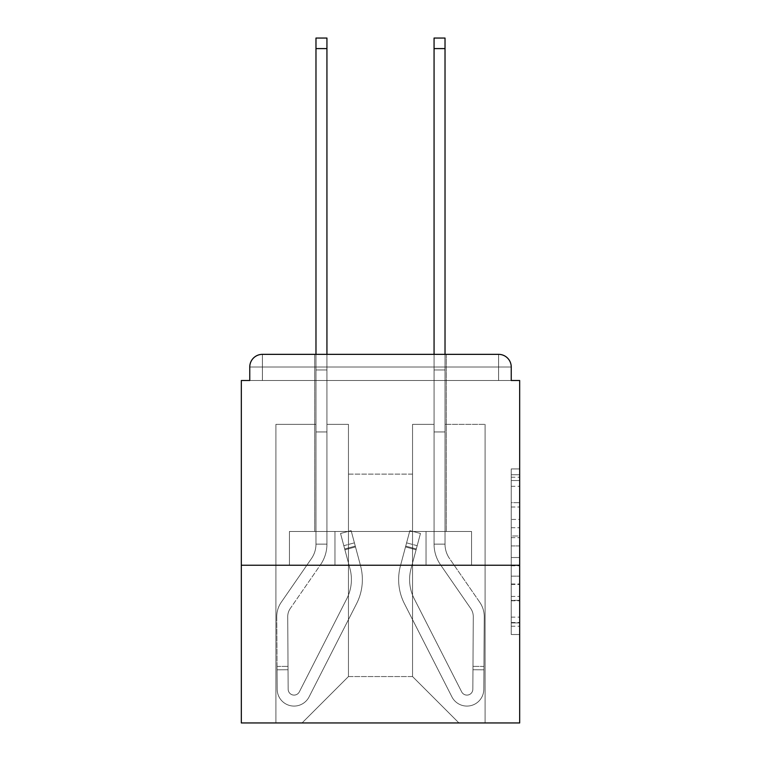 <?xml version="1.0" encoding="UTF-8"?>
<svg xmlns="http://www.w3.org/2000/svg" width="761" height="761" viewBox="0 0 761 761"><rect width="100%" height="100%" fill="white"/><g stroke="black" fill="none" stroke-linecap="round" stroke-linejoin="round"><path stroke-width="0.57" stroke-dasharray="3.81 2.85" d="M511.24 519.44L511.24 545.932L519.677 545.932L519.677 626.236L519.677 477.214L519.677 545.932L511.24 545.932L511.24 474.731L511.24 634.522L511.24 468.928L511.24 622.926L519.677 622.926L511.24 622.926L519.677 622.926L511.24 622.926L511.24 596.434L511.24 634.522L519.677 634.522L519.677 468.928L519.677 622.517L519.677 557.518L511.24 557.518L519.677 557.518L519.677 596.434L519.677 480.524L511.24 480.524L519.677 480.524L519.677 634.522L519.677 477.214L519.677 634.522L511.24 634.522L511.24 468.928L519.677 468.928L519.677 477.214L519.677 468.928L519.677 477.214L519.677 468.928L519.677 474.731L519.677 468.928L511.24 468.928L511.24 480.524L519.677 480.524L511.24 480.524L511.24 519.44L519.677 519.44M446.288 354.35L446.288 531.482L314.712 531.482L446.288 531.482L314.712 531.482L446.288 531.482L446.288 354.35L314.712 354.35L314.712 531.482L314.712 354.35L446.288 354.35L314.712 354.35M519.677 535.991L519.677 527.715L519.677 535.991L511.24 535.991L511.24 502.669L511.24 600.781L511.24 576.153L519.677 576.153L511.24 576.153L511.24 634.522L519.677 634.522L511.24 634.522L519.677 634.522L511.24 634.522L511.24 468.928L519.677 468.928L511.24 468.928L519.677 468.928L511.24 468.928L511.24 535.991L519.677 535.991M519.677 565.223L519.677 380.5L511.24 380.5L511.24 367.002A12.652 12.652 0 0 0 498.588 354.35A12.652 12.652 0 0 1 511.24 367.002A12.652 12.652 0 0 0 498.588 354.35L262.412 354.35L498.588 354.35A12.652 12.652 0 0 1 511.24 367.002A12.652 12.652 0 0 0 498.588 354.35L262.412 354.35A12.652 12.652 0 0 0 249.76 367.002L249.76 380.5L249.76 367.002A12.652 12.652 0 0 1 262.412 354.35A12.652 12.652 0 0 0 249.76 367.002L249.76 380.5L241.323 380.5L241.323 565.223L519.677 565.223L519.677 722.95L241.323 722.95L241.323 565.223L519.677 565.223L241.323 565.223M348.452 424.362L326.935 424.362L348.452 424.362L326.935 424.362L348.452 424.362L326.935 424.362L348.452 424.362L326.935 424.362L348.452 424.362L326.935 424.362L348.452 424.362L326.935 424.362L348.452 424.362L348.452 676.558L348.452 474.122L348.452 676.558L302.06 722.95L485.09 722.95L485.09 424.362L445.023 424.362L485.09 424.362L445.023 424.362L485.09 424.362L445.023 424.362L485.09 424.362L445.023 424.362L485.09 424.362L445.023 424.362L485.09 424.362L445.023 424.362L485.09 424.362L485.09 722.95L485.09 424.362L485.09 722.95L485.09 424.362L485.09 722.95L485.09 424.362L485.09 722.95L485.09 424.362L485.09 722.95L485.09 424.362L485.09 722.95L302.06 722.95L348.452 676.558L348.452 474.122L412.548 474.122L412.548 676.558L348.452 676.558L348.452 424.362M315.977 424.362L275.91 424.362L275.91 722.95L302.06 722.95L348.452 676.558L348.452 474.122L348.452 676.558L348.452 474.122L348.452 676.558L348.452 474.122L348.452 676.558L348.452 474.122L348.452 676.558L412.548 676.558L412.548 474.122L412.548 676.558L458.94 722.95L412.548 676.558L412.548 474.122L412.548 676.558L458.94 722.95L412.548 676.558L412.548 474.122L412.548 676.558L458.94 722.95L412.548 676.558L412.548 474.122L412.548 676.558L458.94 722.95L412.548 676.558L412.548 474.122L412.548 676.558L458.94 722.95L412.548 676.558L412.548 474.122L412.548 676.558L458.94 722.95L412.548 676.558L412.548 474.122L348.452 474.122L348.452 676.558L302.06 722.95L348.452 676.558L302.06 722.95L348.452 676.558L302.06 722.95L348.452 676.558L302.06 722.95L348.452 676.558L302.06 722.95L348.452 676.558L302.06 722.95L275.91 722.95L302.06 722.95L275.91 722.95L302.06 722.95L275.91 722.95L302.06 722.95L275.91 722.95L302.06 722.95L275.91 722.95L302.06 722.95L275.91 722.95L275.91 424.362L275.91 722.95L275.91 424.362L275.91 722.95L275.91 424.362L275.91 722.95L275.91 424.362L275.91 722.95L275.91 424.362L275.91 722.95L275.91 424.362L315.977 424.362L275.91 424.362L315.977 424.362L275.91 424.362L315.977 424.362L275.91 424.362L315.977 424.362L275.91 424.362L315.977 424.362L275.91 424.362L315.977 424.362L315.977 380.5L315.977 424.362M434.065 424.362L412.548 424.362L412.548 474.122L412.548 424.362L412.548 474.122L412.548 424.362L412.548 474.122L412.548 424.362L412.548 474.122L412.548 424.362L412.548 474.122L412.548 424.362L412.548 474.122L412.548 424.362L434.065 424.362L412.548 424.362L434.065 424.362L412.548 424.362L434.065 424.362L412.548 424.362L434.065 424.362L412.548 424.362L434.065 424.362L412.548 424.362L434.065 424.362L434.065 380.5L445.023 380.5L445.023 424.362L445.023 38.05L445.023 431.953L434.065 431.953L434.065 544.134L445.023 544.134L445.023 431.953L434.065 431.953L434.065 544.134L445.023 544.134L445.023 431.953L434.065 431.953L434.065 380.5L434.065 424.362L434.065 380.5L445.023 380.5L434.065 380.5L445.023 380.5L434.065 380.5L445.023 380.5L445.023 369.96L434.065 369.96L434.065 38.05L434.065 380.5L445.023 380.5L445.023 431.953L434.065 431.953L434.065 544.134L445.023 544.134A25.303 25.303 0 0 0 449.513 558.517L479.763 602.274A25.303 25.303 0 0 1 484.243 616.819L483.806 689.314A16.866 16.866 0 0 1 466.94 706.084A16.866 16.866 0 0 0 483.806 689.314A16.866 16.866 0 0 1 466.94 706.084A16.866 16.866 0 0 0 483.806 689.314L483.948 666.436L483.929 669.813L483.948 666.436L483.929 669.813L483.948 666.436L483.929 669.813L483.948 666.436L483.929 669.813L483.948 666.436L483.929 669.813L483.948 666.436L483.929 669.813L472.962 669.747L472.981 666.37L472.838 689.247A5.907 5.907 0 0 1 461.68 691.892A5.907 5.907 0 0 0 466.94 695.116A5.907 5.907 0 0 1 461.68 691.892A5.907 5.907 0 0 0 472.838 689.247A5.907 5.907 0 0 1 466.94 695.116A5.907 5.907 0 0 0 472.838 689.247A5.907 5.907 0 0 1 461.68 691.892L414.193 598.707A42.169 42.169 0 0 1 411.035 568.648A42.169 42.169 0 0 0 414.193 598.707A42.169 42.169 0 0 1 411.035 568.648L420.462 533.48L416.096 549.775L420.462 533.48L409.865 530.636L405.499 546.931L409.865 530.636L420.462 533.48L416.096 549.775L420.462 533.48L409.865 530.636L405.499 546.931L409.865 530.636L420.462 533.48L416.096 549.775L420.462 533.48L409.865 530.636L405.499 546.931L409.865 530.636L420.462 533.48L416.096 549.775L420.462 533.48L409.865 530.636L405.499 546.931L409.865 530.636L420.462 533.48L416.096 549.775L420.462 533.48L409.865 530.636L405.499 546.931L409.865 530.636L420.462 533.48L416.096 549.775L405.499 546.931L409.865 530.636L405.499 546.931L416.096 549.775L405.499 546.931L416.096 549.775L405.499 546.931L416.096 549.775L405.499 546.931L416.096 549.775L405.499 546.931L416.096 549.775L405.499 546.931L416.096 549.775L411.035 568.648L417.19 545.694L416.315 548.957L417.19 545.694L416.315 548.957L417.19 545.694L416.315 548.957L417.19 545.694L416.315 548.957L417.19 545.694L416.315 548.957L417.19 545.694L416.315 548.957L405.718 546.122L406.593 542.859L400.448 565.803A53.137 53.137 0 0 0 404.424 603.682A53.137 53.137 0 0 1 400.448 565.803A53.137 53.137 0 0 0 404.424 603.682L451.91 696.867L404.424 603.682A53.137 53.137 0 0 1 400.448 565.803L405.499 546.931L400.448 565.803A53.137 53.137 0 0 0 404.424 603.682L451.91 696.867A16.866 16.866 0 0 0 466.94 706.084A16.866 16.866 0 0 1 451.91 696.867L404.424 603.682A53.137 53.137 0 0 1 400.448 565.803A53.137 53.137 0 0 0 404.424 603.682L451.91 696.867A16.866 16.866 0 0 0 466.94 706.084A16.866 16.866 0 0 1 451.91 696.867L404.424 603.682A53.137 53.137 0 0 1 400.448 565.803L405.499 546.931L400.448 565.803A53.137 53.137 0 0 0 404.424 603.682L451.91 696.867A16.866 16.866 0 0 0 483.806 689.314L483.929 669.813L472.962 669.747L472.838 689.247A5.907 5.907 0 0 1 461.68 691.892L414.193 598.707A42.169 42.169 0 0 1 411.035 568.648L416.315 548.957L405.718 546.122L400.448 565.803A53.137 53.137 0 0 0 404.424 603.682A53.137 53.137 0 0 1 400.448 565.803L405.499 546.931L400.448 565.803A53.137 53.137 0 0 0 404.424 603.682L451.91 696.867L404.424 603.682A53.137 53.137 0 0 1 400.448 565.803A53.137 53.137 0 0 0 404.424 603.682L451.91 696.867A16.866 16.866 0 0 0 483.806 689.314A16.866 16.866 0 0 1 451.91 696.867L404.424 603.682A53.137 53.137 0 0 1 400.448 565.803L405.499 546.931L400.448 565.803A53.137 53.137 0 0 0 404.424 603.682L451.91 696.867A16.866 16.866 0 0 0 466.94 706.084A16.866 16.866 0 0 1 451.91 696.867L404.424 603.682A53.137 53.137 0 0 1 400.448 565.803A53.137 53.137 0 0 0 404.424 603.682L451.91 696.867A16.866 16.866 0 0 0 483.806 689.314A16.866 16.866 0 0 1 466.94 706.084A16.866 16.866 0 0 0 483.806 689.314L483.929 669.813L472.962 669.747L472.981 666.37L472.838 689.247A5.907 5.907 0 0 1 466.94 695.116A5.907 5.907 0 0 0 472.838 689.247A5.907 5.907 0 0 1 466.94 695.116A5.907 5.907 0 0 0 472.838 689.247A5.907 5.907 0 0 1 461.68 691.892L414.193 598.707A42.169 42.169 0 0 1 411.035 568.648A42.169 42.169 0 0 0 414.193 598.707A42.169 42.169 0 0 1 411.035 568.648A42.169 42.169 0 0 0 414.193 598.707A42.169 42.169 0 0 1 411.035 568.648L416.315 548.957L405.718 546.122L406.593 542.859L400.448 565.803A53.137 53.137 0 0 0 404.424 603.682A53.137 53.137 0 0 1 400.448 565.803A53.137 53.137 0 0 0 404.424 603.682L451.91 696.867L404.424 603.682A53.137 53.137 0 0 1 400.448 565.803L406.593 542.859L400.448 565.803L406.593 542.859L400.448 565.803L406.593 542.859L400.448 565.803L406.593 542.859L400.448 565.803L405.718 546.122L416.315 548.957L405.718 546.122L416.315 548.957L405.718 546.122L416.315 548.957L405.718 546.122L416.315 548.957L411.035 568.648A42.169 42.169 0 0 0 414.193 598.707A42.169 42.169 0 0 1 411.035 568.648A42.169 42.169 0 0 0 414.193 598.707A42.169 42.169 0 0 1 411.035 568.648L416.315 548.957L411.035 568.648A42.169 42.169 0 0 0 414.193 598.707A42.169 42.169 0 0 1 411.035 568.648A42.169 42.169 0 0 0 414.193 598.707A42.169 42.169 0 0 1 411.035 568.648L416.315 548.957L411.035 568.648A42.169 42.169 0 0 0 414.193 598.707A42.169 42.169 0 0 1 411.035 568.648A42.169 42.169 0 0 0 414.193 598.707A42.169 42.169 0 0 1 411.035 568.648L416.315 548.957L411.035 568.648A42.169 42.169 0 0 0 414.193 598.707L461.68 691.892A5.907 5.907 0 0 0 466.94 695.116A5.907 5.907 0 0 1 461.68 691.892A5.907 5.907 0 0 0 472.838 689.247A5.907 5.907 0 0 1 466.94 695.116A5.907 5.907 0 0 0 472.838 689.247A5.907 5.907 0 0 1 461.68 691.892L414.193 598.707L461.68 691.892A5.907 5.907 0 0 0 466.94 695.116A5.907 5.907 0 0 1 461.68 691.892A5.907 5.907 0 0 0 472.838 689.247A5.907 5.907 0 0 1 466.94 695.116A5.907 5.907 0 0 0 472.838 689.247A5.907 5.907 0 0 1 461.68 691.892L414.193 598.707L461.68 691.892A5.907 5.907 0 0 0 466.94 695.116A5.907 5.907 0 0 1 461.68 691.892A5.907 5.907 0 0 0 472.838 689.247A5.907 5.907 0 0 1 466.94 695.116A5.907 5.907 0 0 0 472.838 689.247L473.285 616.752L472.838 689.247L473.285 616.752L472.838 689.247L473.285 616.752L472.838 689.247L473.285 616.752L472.838 689.247L473.285 616.752L472.838 689.247L473.285 616.752L472.838 689.247L472.962 669.747L483.929 669.813L472.962 669.747L483.929 669.813L472.962 669.747L483.929 669.813L472.962 669.747L483.929 669.813L483.806 689.314A16.866 16.866 0 0 1 451.91 696.867A16.866 16.866 0 0 0 466.94 706.084A16.866 16.866 0 0 1 451.91 696.867L404.424 603.682L451.91 696.867A16.866 16.866 0 0 0 483.806 689.314A16.866 16.866 0 0 1 466.94 706.084A16.866 16.866 0 0 0 483.806 689.314L483.929 669.813L483.806 689.314A16.866 16.866 0 0 1 451.91 696.867L404.424 603.682A53.137 53.137 0 0 1 400.448 565.803A53.137 53.137 0 0 0 404.424 603.682L451.91 696.867A16.866 16.866 0 0 0 466.94 706.084A16.866 16.866 0 0 1 451.91 696.867L404.424 603.682L451.91 696.867A16.866 16.866 0 0 0 483.806 689.314A16.866 16.866 0 0 1 466.94 706.084A16.866 16.866 0 0 0 483.806 689.314L483.929 669.813L483.806 689.314A16.866 16.866 0 0 1 451.91 696.867L404.424 603.682L451.91 696.867A16.866 16.866 0 0 0 466.94 706.084A16.866 16.866 0 0 1 451.91 696.867A16.866 16.866 0 0 0 483.806 689.314A16.866 16.866 0 0 1 466.94 706.084A16.866 16.866 0 0 0 483.806 689.314L483.929 669.813L483.806 689.314A16.866 16.866 0 0 1 451.91 696.867A16.866 16.866 0 0 0 483.806 689.314L484.243 616.819A25.303 25.303 0 0 0 479.763 602.274A25.303 25.303 0 0 1 484.243 616.819A25.303 25.303 0 0 0 479.763 602.274A25.303 25.303 0 0 1 484.243 616.819A25.303 25.303 0 0 0 479.763 602.274A25.303 25.303 0 0 1 484.243 616.819A25.303 25.303 0 0 0 479.763 602.274A25.303 25.303 0 0 1 484.243 616.819A25.303 25.303 0 0 0 479.763 602.274A25.303 25.303 0 0 1 484.243 616.819A25.303 25.303 0 0 0 479.763 602.274L449.513 558.517A25.303 25.303 0 0 1 445.023 544.134L445.023 380.5L434.065 380.5L445.023 380.5L434.065 380.5L445.023 380.5L445.023 369.96L434.065 369.96L434.065 38.05L434.065 380.5L445.023 380.5L445.023 431.953L434.065 431.953L434.065 544.134L445.023 544.134L445.023 431.953L434.065 431.953L434.065 380.5L445.023 380.5L434.065 380.5L445.023 380.5L434.065 380.5L445.023 380.5L445.023 38.05L445.023 431.953L434.065 431.953L434.065 544.134A36.271 36.271 0 0 0 440.495 564.757L470.736 608.515A14.335 14.335 0 0 1 473.285 616.752A14.335 14.335 0 0 0 470.736 608.515A14.335 14.335 0 0 1 473.285 616.752A14.335 14.335 0 0 0 470.736 608.515A14.335 14.335 0 0 1 473.285 616.752A14.335 14.335 0 0 0 470.736 608.515A14.335 14.335 0 0 1 473.285 616.752A14.335 14.335 0 0 0 470.736 608.515A14.335 14.335 0 0 1 473.285 616.752A14.335 14.335 0 0 0 470.736 608.515A14.335 14.335 0 0 1 473.285 616.752A14.335 14.335 0 0 0 470.736 608.515L440.495 564.757A36.271 36.271 0 0 1 434.065 544.134L445.023 544.134A25.303 25.303 0 0 0 449.513 558.517A25.303 25.303 0 0 1 445.023 544.134L445.023 431.953L434.065 431.953L434.065 544.134L445.023 544.134L445.023 380.5L434.065 380.5L445.023 380.5L434.065 380.5L434.065 424.362M334.964 565.223L471.563 565.223L289.437 565.223L334.964 565.223L334.964 531.482L289.437 531.482L471.563 531.482L334.964 531.482L334.964 565.223L334.964 531.482L426.036 531.482L426.036 565.223L471.563 565.223L426.036 565.223L426.036 531.482L471.563 531.482L471.563 565.223L471.563 531.482L289.437 531.482L289.437 565.223L289.437 531.482L334.964 531.482L334.964 565.223M458.94 722.95L412.548 676.558L458.94 722.95M315.977 354.35L315.977 380.5L326.935 380.5L326.935 424.362L326.935 380.5L315.977 380.5L315.977 38.05L315.977 431.953L326.935 431.953L326.935 544.134L315.977 544.134L315.977 431.953L326.935 431.953L326.935 544.134L315.977 544.134L315.977 431.953L326.935 431.953L326.935 380.5L315.977 380.5L326.935 380.5L315.977 380.5L326.935 380.5L315.977 380.5L315.977 369.96L326.935 369.96L326.935 38.05L326.935 380.5L315.977 380.5L315.977 431.953L326.935 431.953L326.935 544.134L315.977 544.134A25.303 25.303 0 0 1 311.487 558.517L281.237 602.274A25.303 25.303 0 0 0 276.757 616.819L277.194 689.314A16.866 16.866 0 0 0 294.06 706.084A16.866 16.866 0 0 1 277.194 689.314A16.866 16.866 0 0 0 294.06 706.084A16.866 16.866 0 0 1 277.194 689.314L277.052 666.436L277.071 669.813L277.052 666.436L277.071 669.813L277.052 666.436L277.071 669.813L277.052 666.436L277.071 669.813L277.052 666.436L277.071 669.813L277.052 666.436L277.071 669.813L288.038 669.747L288.019 666.37L288.162 689.247A5.907 5.907 0 0 0 299.32 691.892A5.907 5.907 0 0 1 294.06 695.116A5.907 5.907 0 0 0 299.32 691.892A5.907 5.907 0 0 1 288.162 689.247A5.907 5.907 0 0 0 294.06 695.116A5.907 5.907 0 0 1 288.162 689.247A5.907 5.907 0 0 0 299.32 691.892L346.807 598.707A42.169 42.169 0 0 0 349.965 568.648A42.169 42.169 0 0 1 346.807 598.707A42.169 42.169 0 0 0 349.965 568.648L340.538 533.48L344.904 549.775L340.538 533.48L351.135 530.636L355.501 546.931L351.135 530.636L340.538 533.48L344.904 549.775L340.538 533.48L351.135 530.636L355.501 546.931L351.135 530.636L340.538 533.48L344.904 549.775L340.538 533.48L351.135 530.636L355.501 546.931L351.135 530.636L340.538 533.48L344.904 549.775L340.538 533.48L351.135 530.636L355.501 546.931L351.135 530.636L340.538 533.48L344.904 549.775L340.538 533.48L351.135 530.636L355.501 546.931L351.135 530.636L340.538 533.48L344.904 549.775L355.501 546.931L351.135 530.636L355.501 546.931L344.904 549.775L355.501 546.931L344.904 549.775L355.501 546.931L344.904 549.775L355.501 546.931L344.904 549.775L355.501 546.931L344.904 549.775L355.501 546.931L344.904 549.775L349.965 568.648L343.81 545.694L344.685 548.957L343.81 545.694L344.685 548.957L343.81 545.694L344.685 548.957L343.81 545.694L344.685 548.957L343.81 545.694L344.685 548.957L343.81 545.694L344.685 548.957L355.282 546.122L354.407 542.859L360.552 565.803A53.137 53.137 0 0 1 356.576 603.682A53.137 53.137 0 0 0 360.552 565.803A53.137 53.137 0 0 1 356.576 603.682L309.09 696.867L356.576 603.682A53.137 53.137 0 0 0 360.552 565.803L355.501 546.931L360.552 565.803A53.137 53.137 0 0 1 356.576 603.682L309.09 696.867A16.866 16.866 0 0 1 294.06 706.084A16.866 16.866 0 0 0 309.09 696.867L356.576 603.682A53.137 53.137 0 0 0 360.552 565.803A53.137 53.137 0 0 1 356.576 603.682L309.09 696.867A16.866 16.866 0 0 1 294.06 706.084A16.866 16.866 0 0 0 309.09 696.867L356.576 603.682A53.137 53.137 0 0 0 360.552 565.803L355.501 546.931L360.552 565.803A53.137 53.137 0 0 1 356.576 603.682L309.09 696.867A16.866 16.866 0 0 1 277.194 689.314L277.071 669.813L288.038 669.747L288.162 689.247A5.907 5.907 0 0 0 299.32 691.892L346.807 598.707A42.169 42.169 0 0 0 349.965 568.648L344.685 548.957L355.282 546.122L360.552 565.803A53.137 53.137 0 0 1 356.576 603.682A53.137 53.137 0 0 0 360.552 565.803L355.501 546.931L360.552 565.803A53.137 53.137 0 0 1 356.576 603.682L309.09 696.867L356.576 603.682A53.137 53.137 0 0 0 360.552 565.803A53.137 53.137 0 0 1 356.576 603.682L309.09 696.867A16.866 16.866 0 0 1 277.194 689.314A16.866 16.866 0 0 0 309.09 696.867L356.576 603.682A53.137 53.137 0 0 0 360.552 565.803L355.501 546.931L360.552 565.803A53.137 53.137 0 0 1 356.576 603.682L309.09 696.867A16.866 16.866 0 0 1 294.06 706.084A16.866 16.866 0 0 0 309.09 696.867L356.576 603.682A53.137 53.137 0 0 0 360.552 565.803A53.137 53.137 0 0 1 356.576 603.682L309.09 696.867A16.866 16.866 0 0 1 277.194 689.314A16.866 16.866 0 0 0 294.06 706.084A16.866 16.866 0 0 1 277.194 689.314L277.071 669.813L288.038 669.747L288.019 666.37L288.162 689.247A5.907 5.907 0 0 0 294.06 695.116A5.907 5.907 0 0 1 288.162 689.247A5.907 5.907 0 0 0 294.06 695.116A5.907 5.907 0 0 1 288.162 689.247A5.907 5.907 0 0 0 299.32 691.892L346.807 598.707A42.169 42.169 0 0 0 349.965 568.648A42.169 42.169 0 0 1 346.807 598.707A42.169 42.169 0 0 0 349.965 568.648A42.169 42.169 0 0 1 346.807 598.707A42.169 42.169 0 0 0 349.965 568.648L344.685 548.957L355.282 546.122L354.407 542.859L360.552 565.803A53.137 53.137 0 0 1 356.576 603.682A53.137 53.137 0 0 0 360.552 565.803A53.137 53.137 0 0 1 356.576 603.682L309.09 696.867L356.576 603.682A53.137 53.137 0 0 0 360.552 565.803L354.407 542.859L360.552 565.803L354.407 542.859L360.552 565.803L354.407 542.859L360.552 565.803L354.407 542.859L360.552 565.803L355.282 546.122L344.685 548.957L355.282 546.122L344.685 548.957L355.282 546.122L344.685 548.957L355.282 546.122L344.685 548.957L349.965 568.648A42.169 42.169 0 0 1 346.807 598.707A42.169 42.169 0 0 0 349.965 568.648A42.169 42.169 0 0 1 346.807 598.707A42.169 42.169 0 0 0 349.965 568.648L344.685 548.957L349.965 568.648A42.169 42.169 0 0 1 346.807 598.707A42.169 42.169 0 0 0 349.965 568.648A42.169 42.169 0 0 1 346.807 598.707A42.169 42.169 0 0 0 349.965 568.648L344.685 548.957L349.965 568.648A42.169 42.169 0 0 1 346.807 598.707A42.169 42.169 0 0 0 349.965 568.648A42.169 42.169 0 0 1 346.807 598.707A42.169 42.169 0 0 0 349.965 568.648L344.685 548.957L349.965 568.648A42.169 42.169 0 0 1 346.807 598.707L299.32 691.892A5.907 5.907 0 0 1 294.06 695.116A5.907 5.907 0 0 0 299.32 691.892A5.907 5.907 0 0 1 288.162 689.247A5.907 5.907 0 0 0 294.06 695.116A5.907 5.907 0 0 1 288.162 689.247A5.907 5.907 0 0 0 299.32 691.892L346.807 598.707L299.32 691.892A5.907 5.907 0 0 1 294.06 695.116A5.907 5.907 0 0 0 299.32 691.892A5.907 5.907 0 0 1 288.162 689.247A5.907 5.907 0 0 0 294.06 695.116A5.907 5.907 0 0 1 288.162 689.247A5.907 5.907 0 0 0 299.32 691.892L346.807 598.707L299.32 691.892A5.907 5.907 0 0 1 294.06 695.116A5.907 5.907 0 0 0 299.32 691.892A5.907 5.907 0 0 1 288.162 689.247A5.907 5.907 0 0 0 294.06 695.116A5.907 5.907 0 0 1 288.162 689.247L287.715 616.752L288.162 689.247L287.715 616.752L288.162 689.247L287.715 616.752L288.162 689.247L287.715 616.752L288.162 689.247L287.715 616.752L288.162 689.247L287.715 616.752L288.162 689.247L288.038 669.747L277.071 669.813L288.038 669.747L277.071 669.813L288.038 669.747L277.071 669.813L288.038 669.747L277.071 669.813L277.194 689.314A16.866 16.866 0 0 0 309.09 696.867A16.866 16.866 0 0 1 294.06 706.084A16.866 16.866 0 0 0 309.09 696.867L356.576 603.682L309.09 696.867A16.866 16.866 0 0 1 277.194 689.314A16.866 16.866 0 0 0 294.06 706.084A16.866 16.866 0 0 1 277.194 689.314L277.071 669.813L277.194 689.314A16.866 16.866 0 0 0 309.09 696.867L356.576 603.682A53.137 53.137 0 0 0 360.552 565.803A53.137 53.137 0 0 1 356.576 603.682L309.09 696.867A16.866 16.866 0 0 1 294.06 706.084A16.866 16.866 0 0 0 309.09 696.867L356.576 603.682L309.09 696.867A16.866 16.866 0 0 1 277.194 689.314A16.866 16.866 0 0 0 294.06 706.084A16.866 16.866 0 0 1 277.194 689.314L277.071 669.813L277.194 689.314A16.866 16.866 0 0 0 309.09 696.867L356.576 603.682L309.09 696.867A16.866 16.866 0 0 1 294.06 706.084A16.866 16.866 0 0 0 309.09 696.867A16.866 16.866 0 0 1 277.194 689.314A16.866 16.866 0 0 0 294.06 706.084A16.866 16.866 0 0 1 277.194 689.314L277.071 669.813L277.194 689.314A16.866 16.866 0 0 0 309.09 696.867A16.866 16.866 0 0 1 277.194 689.314L276.757 616.819A25.303 25.303 0 0 1 281.237 602.274A25.303 25.303 0 0 0 276.757 616.819A25.303 25.303 0 0 1 281.237 602.274A25.303 25.303 0 0 0 276.757 616.819A25.303 25.303 0 0 1 281.237 602.274A25.303 25.303 0 0 0 276.757 616.819A25.303 25.303 0 0 1 281.237 602.274A25.303 25.303 0 0 0 276.757 616.819A25.303 25.303 0 0 1 281.237 602.274A25.303 25.303 0 0 0 276.757 616.819A25.303 25.303 0 0 1 281.237 602.274L311.487 558.517A25.303 25.303 0 0 0 315.977 544.134L315.977 380.5L326.935 380.5L315.977 380.5L326.935 380.5L315.977 380.5L315.977 369.96L326.935 369.96L326.935 38.05L326.935 380.5L315.977 380.5L315.977 431.953L326.935 431.953L326.935 544.134L315.977 544.134L315.977 431.953L326.935 431.953L326.935 380.5L315.977 380.5L326.935 380.5L315.977 380.5L326.935 380.5L315.977 380.5L315.977 38.05L315.977 431.953L326.935 431.953L326.935 544.134A36.271 36.271 0 0 1 320.505 564.757L290.264 608.515A14.335 14.335 0 0 0 287.715 616.752A14.335 14.335 0 0 1 290.264 608.515A14.335 14.335 0 0 0 287.715 616.752A14.335 14.335 0 0 1 290.264 608.515A14.335 14.335 0 0 0 287.715 616.752A14.335 14.335 0 0 1 290.264 608.515A14.335 14.335 0 0 0 287.715 616.752A14.335 14.335 0 0 1 290.264 608.515A14.335 14.335 0 0 0 287.715 616.752A14.335 14.335 0 0 1 290.264 608.515A14.335 14.335 0 0 0 287.715 616.752A14.335 14.335 0 0 1 290.264 608.515L320.505 564.757A36.271 36.271 0 0 0 326.935 544.134L315.977 544.134A25.303 25.303 0 0 1 311.487 558.517A25.303 25.303 0 0 0 315.977 544.134L315.977 431.953L326.935 431.953L326.935 544.134L315.977 544.134L315.977 380.5L326.935 380.5L315.977 380.5L326.935 380.5L326.935 431.953L326.935 38.05L326.935 544.134L315.977 544.134A25.303 25.303 0 0 1 311.487 558.517A25.303 25.303 0 0 0 315.977 544.134L315.977 431.953L326.935 431.953L326.935 544.134L315.977 544.134L315.977 431.953L326.935 431.953L326.935 38.05L326.935 544.134A36.271 36.271 0 0 1 320.505 564.757A36.271 36.271 0 0 0 326.935 544.134L315.977 544.134A25.303 25.303 0 0 1 311.487 558.517A25.303 25.303 0 0 0 315.977 544.134L315.977 431.953L326.935 431.953L326.935 544.134L315.977 544.134L315.977 431.953L326.935 431.953L326.935 38.05L326.935 544.134L315.977 544.134A25.303 25.303 0 0 1 311.487 558.517A25.303 25.303 0 0 0 315.977 544.134L315.977 369.96L326.935 369.96L326.935 38.05L315.977 38.05L315.977 369.96L326.935 369.96L326.935 380.5L326.935 369.96L315.977 369.96L315.977 38.05L315.977 431.953L326.935 431.953L326.935 544.134L315.977 544.134L315.977 431.953L326.935 431.953L326.935 380.5L326.935 431.953L315.977 431.953L326.935 431.953L315.977 431.953L315.977 380.5L326.935 380.5L326.935 369.96L315.977 369.96L315.977 38.05L315.977 380.5L326.935 380.5L326.935 431.953L315.977 431.953L326.935 431.953L315.977 431.953L315.977 369.96L326.935 369.96L315.977 369.96L315.977 48.59L326.935 48.59M511.24 367.002L498.598 367.002L498.588 354.35L498.588 367.002L498.588 354.35L498.588 367.002L511.24 367.002L498.598 367.002L498.588 354.35L498.588 367.002L511.24 367.002L498.598 367.002L498.588 354.35L498.588 367.002L511.24 367.002A12.652 12.652 0 0 0 498.588 354.35L498.588 380.5L498.598 367.002L498.588 380.5L498.598 367.002L498.588 380.5L498.598 367.002L511.24 367.002L498.588 367.002L511.24 367.002A12.652 12.652 0 0 0 498.588 354.35A12.652 12.652 0 0 1 511.24 367.002L511.24 380.5L511.24 367.002A12.652 12.652 0 0 0 498.588 354.35L498.588 380.5L249.76 380.5L262.412 380.5L249.76 380.5L262.412 380.5L249.76 380.5L262.412 380.5L249.76 380.5L262.412 380.5L249.76 380.5L262.412 380.5L249.76 380.5L262.412 380.5L262.412 367.002L262.412 380.5L262.412 367.002L498.588 367.002L249.76 367.002L249.76 380.5L249.76 367.002A12.652 12.652 0 0 1 262.412 354.35A12.652 12.652 0 0 0 249.76 367.002L249.76 380.5L249.76 367.002A12.652 12.652 0 0 1 262.412 354.35A12.652 12.652 0 0 0 249.76 367.002L262.412 367.002L262.412 354.35A12.652 12.652 0 0 0 249.76 367.002L262.402 367.002L262.402 380.5L262.412 367.002L498.588 367.002L498.588 380.5L511.24 380.5L262.412 380.5L262.412 367.002L262.402 380.5L262.412 367.002L498.588 367.002L498.588 354.35L262.412 354.35A12.652 12.652 0 0 0 249.76 367.002L262.402 367.002L262.402 380.5L262.412 367.002L511.24 367.002A12.652 12.652 0 0 0 498.588 354.35L262.412 354.35A12.652 12.652 0 0 0 249.76 367.002L262.402 367.002L262.402 380.5L511.24 380.5L262.412 380.5L511.24 380.5L262.412 380.5L511.24 380.5L262.412 380.5L511.24 380.5L262.412 380.5L511.24 380.5L262.412 380.5L262.402 367.002L498.588 367.002L262.402 367.002L498.588 367.002L498.588 380.5L498.588 367.002L249.76 367.002L262.402 367.002L262.412 354.35L262.412 367.002L249.76 367.002L262.402 367.002L262.412 354.35L262.412 367.002L249.76 367.002L262.412 367.002L262.412 354.35L262.412 367.002L262.412 354.35L262.412 367.002L249.76 367.002M426.036 531.482L426.036 565.223L426.036 531.482M511.24 545.932L519.677 545.932L511.24 545.932M511.24 474.731L511.24 468.928L511.24 474.731L519.677 474.731L511.24 474.731M511.24 600.362L511.24 565.803L511.24 600.362L519.677 600.362L511.24 600.362M511.24 565.803L511.24 557.518L519.677 557.518L511.24 557.518L511.24 565.803L519.677 565.803L511.24 565.803M511.24 502.669L511.24 480.524L511.24 502.669L519.677 502.669L511.24 502.669M511.24 468.928L519.677 468.928L511.24 468.928L511.24 477.214L511.24 468.928L519.677 468.928M511.24 634.522L519.677 634.522L511.24 634.522L511.24 626.236L511.24 634.522M445.023 48.59L434.065 48.59L445.023 48.59L434.065 48.59L445.023 48.59L434.065 48.59L445.023 48.59L434.065 48.59L445.023 48.59L434.065 48.59L445.023 48.59L445.023 38.05L434.065 38.05L434.065 48.59L445.023 48.59L445.023 369.96L445.023 38.05L445.023 380.5L434.065 380.5L434.065 38.05L434.065 544.134L445.023 544.134A25.303 25.303 0 0 0 449.513 558.517A25.303 25.303 0 0 1 445.023 544.134L445.023 431.953L434.065 431.953L434.065 544.134L445.023 544.134L445.023 431.953L434.065 431.953L434.065 38.05L434.065 544.134A36.271 36.271 0 0 0 440.495 564.757A36.271 36.271 0 0 1 434.065 544.134L445.023 544.134A25.303 25.303 0 0 0 449.513 558.517A25.303 25.303 0 0 1 445.023 544.134L445.023 431.953L434.065 431.953L434.065 544.134L445.023 544.134L445.023 431.953L434.065 431.953L434.065 38.05L434.065 544.134L445.023 544.134A25.303 25.303 0 0 0 449.513 558.517A25.303 25.303 0 0 1 445.023 544.134L445.023 369.96L434.065 369.96L434.065 354.35M326.935 544.134A36.271 36.271 0 0 1 320.505 564.757A36.271 36.271 0 0 0 326.935 544.134L315.977 544.134A25.303 25.303 0 0 1 311.487 558.517A25.303 25.303 0 0 0 315.977 544.134L326.935 544.134A36.271 36.271 0 0 1 320.505 564.757A36.271 36.271 0 0 0 326.935 544.134L315.977 544.134L326.935 544.134A36.271 36.271 0 0 1 320.505 564.757A36.271 36.271 0 0 0 326.935 544.134L315.977 544.134L326.935 544.134A36.271 36.271 0 0 1 320.505 564.757A36.271 36.271 0 0 0 326.935 544.134M299.32 691.892L346.807 598.707L299.32 691.892A5.907 5.907 0 0 1 294.06 695.116A5.907 5.907 0 0 0 299.32 691.892A5.907 5.907 0 0 1 294.06 695.116A5.907 5.907 0 0 0 299.32 691.892L346.807 598.707L299.32 691.892A5.907 5.907 0 0 1 288.162 689.247A5.907 5.907 0 0 0 299.32 691.892L346.807 598.707A42.169 42.169 0 0 0 349.965 568.648L344.685 548.957L349.965 568.648A42.169 42.169 0 0 1 346.807 598.707L299.32 691.892M326.935 354.35L326.935 380.5L315.977 380.5L315.977 431.953L315.977 369.96L326.935 369.96L315.977 369.96L315.977 48.59M434.065 48.59L434.065 380.5L445.023 380.5L434.065 380.5L434.065 431.953L445.023 431.953L434.065 431.953L445.023 431.953L434.065 431.953L445.023 431.953L445.023 369.96L434.065 369.96L434.065 380.5L434.065 369.96L445.023 369.96L434.065 369.96L445.023 369.96L445.023 431.953L434.065 431.953L434.065 544.134L445.023 544.134L445.023 431.953L434.065 431.953L434.065 380.5L434.065 431.953L445.023 431.953L434.065 431.953L445.023 431.953L445.023 380.5L434.065 380.5L434.065 369.96L445.023 369.96L445.023 380.5L445.023 369.96L434.065 369.96L445.023 369.96L445.023 354.35M434.065 544.134A36.271 36.271 0 0 0 440.495 564.757A36.271 36.271 0 0 1 434.065 544.134L445.023 544.134A25.303 25.303 0 0 0 449.513 558.517A25.303 25.303 0 0 1 445.023 544.134L434.065 544.134A36.271 36.271 0 0 0 440.495 564.757A36.271 36.271 0 0 1 434.065 544.134L445.023 544.134L434.065 544.134A36.271 36.271 0 0 0 440.495 564.757A36.271 36.271 0 0 1 434.065 544.134L445.023 544.134L434.065 544.134A36.271 36.271 0 0 0 440.495 564.757A36.271 36.271 0 0 1 434.065 544.134M461.68 691.892L414.193 598.707L461.68 691.892A5.907 5.907 0 0 0 466.94 695.116A5.907 5.907 0 0 1 461.68 691.892A5.907 5.907 0 0 0 466.94 695.116A5.907 5.907 0 0 1 461.68 691.892L414.193 598.707L461.68 691.892A5.907 5.907 0 0 0 472.838 689.247A5.907 5.907 0 0 1 461.68 691.892L414.193 598.707A42.169 42.169 0 0 1 411.035 568.648L416.315 548.957L411.035 568.648A42.169 42.169 0 0 0 414.193 598.707L461.68 691.892M315.977 431.953L326.935 431.953L315.977 431.953M340.538 533.48L351.135 530.636L340.538 533.48M315.977 369.96L326.935 369.96L315.977 369.96M445.023 431.953L434.065 431.953L445.023 431.953M420.462 533.48L409.865 530.636L420.462 533.48M445.023 369.96L434.065 369.96L445.023 369.96M498.588 354.35L498.588 367.002L262.412 367.002L262.412 354.35L262.412 367.002L498.588 367.002L262.412 367.002L262.412 354.35M511.24 596.434L519.677 596.434L511.24 596.434M511.24 584.01L519.677 584.01M511.24 507.016L519.677 507.016L511.24 507.016M511.24 477.214L519.677 477.214M511.24 626.236L519.677 626.236M511.24 617.133L519.677 617.133M511.24 486.317L519.677 486.317M511.24 537.647L519.677 537.647L511.24 537.647M511.24 584.429L519.677 584.429L511.24 584.429M511.24 600.781L519.677 600.781L511.24 600.781M511.24 527.715L519.677 527.715L511.24 527.715M288.038 669.747L277.071 669.813L288.038 669.747M355.282 546.122L344.685 548.957L355.282 546.122M472.962 669.747L483.929 669.813L472.962 669.747M405.718 546.122L416.315 548.957L405.718 546.122M511.24 622.517L519.677 622.517M511.24 622.926L519.677 622.926M511.24 480.524L519.677 480.524M277.052 666.436L288.019 666.37L277.052 666.436M343.81 545.694L354.407 542.859L343.81 545.694M483.948 666.436L472.981 666.37L483.948 666.436M417.19 545.694L406.593 542.859L417.19 545.694M315.977 38.05L326.935 38.05L315.977 38.05M445.023 38.05L434.065 38.05L445.023 38.05"/><path stroke-width="1.14" d="M519.677 565.223L519.677 380.5L511.24 380.5L511.24 367.002A12.652 12.652 0 0 0 498.588 354.35L262.412 354.35A12.652 12.652 0 0 0 249.76 367.002L249.76 380.5L241.323 380.5L241.323 722.95L519.677 722.95L519.677 565.223L241.323 565.223M249.76 367.002L249.76 380.5M498.588 354.35L446.288 354.35M314.712 354.35L262.412 354.35M511.24 380.5L511.24 367.002M326.935 48.59L315.977 48.59L315.977 38.05L326.935 38.05L326.935 354.35M315.977 48.59L315.977 354.35M445.023 38.05L445.023 48.59L434.065 48.59L434.065 38.05L445.023 38.05M434.065 354.35L434.065 48.59M445.023 354.35L445.023 48.59"/></g></svg>
